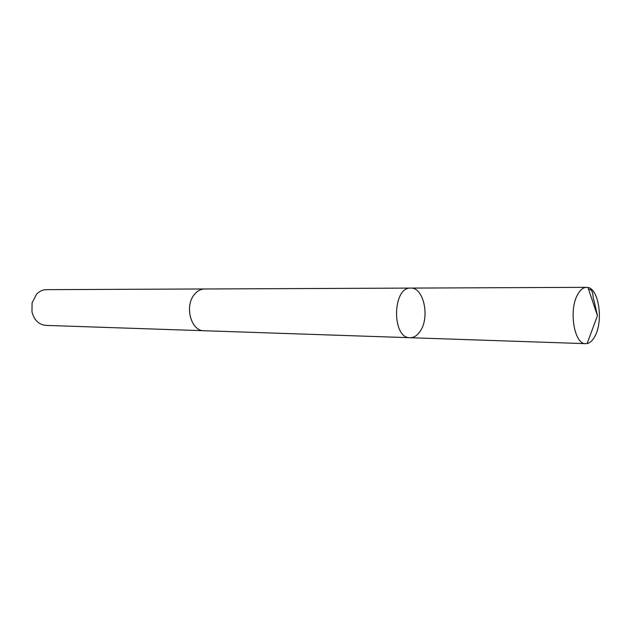 <?xml version="1.0" encoding="UTF-8"?>
<svg xmlns="http://www.w3.org/2000/svg" width="631" height="631" viewBox="0 0 631 631"><rect width="100%" height="100%" fill="white"/><g stroke="black" fill="none" stroke-linecap="round" stroke-linejoin="round"><path stroke-width="0.95" d="M204.405 330.747L203.987 330.739C190.933 331.228 184.213 305.79 194.553 294.291C197.464 290.828 200.816 289.061 204.602 288.982L410.773 288.091C392.34 286.774 391.575 338.484 410.04 337.711C413.983 337.727 417.414 335.495 420.341 331.007C430.066 317.007 423.59 287.184 410.773 288.091C392.34 286.774 391.575 338.484 410.04 337.711L585.702 343.658C574.257 344.597 568.46 310.105 577.673 294.496C580.26 289.818 583.218 287.428 586.53 287.334L587.958 287.491C598.866 289.101 603.402 320.911 595.072 335.984C592.809 340.346 590.159 342.87 587.13 343.548L585.702 343.658M410.04 337.711L203.987 330.731C190.925 331.243 184.205 305.79 194.553 294.283C197.464 290.82 200.816 289.053 204.602 288.974L205.02 288.982M203.987 330.739L45.858 325.391C38.728 324.642 34.098 320.114 31.96 311.801L32.094 302.825L36.559 294.196C39.398 291.238 42.671 289.724 46.386 289.653L204.602 288.974M587.958 287.491L597.447 315.666L594.165 301.097C592.241 297.24 594.039 289.14 588.605 289.432M410.773 288.091L586.53 287.334M597.447 315.666L587.13 343.548"/></g></svg>
